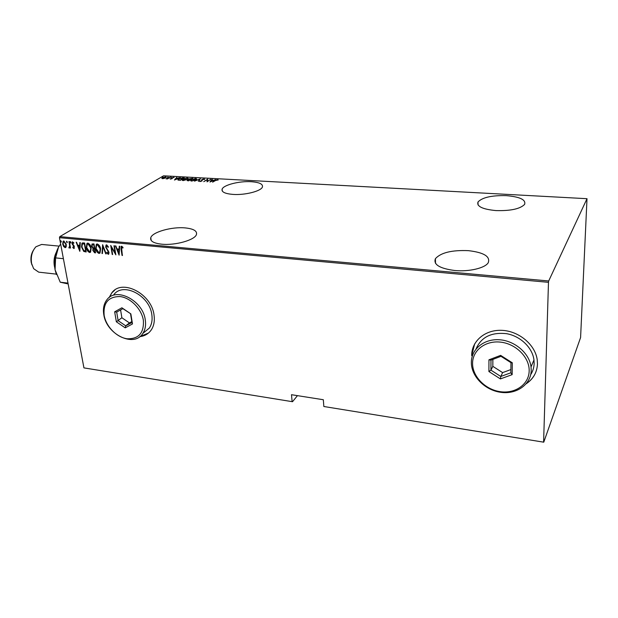 <?xml version="1.0" encoding="UTF-8"?>
<svg xmlns="http://www.w3.org/2000/svg" width="618" height="618" viewBox="0 0 618 618"><rect width="100%" height="100%" fill="white"/><g stroke="black" fill="none" stroke-linecap="round" stroke-linejoin="round"><path stroke-width="0.93" d="M251.202 181.707C239.444 180.919 223.5 184.944 222.109 189.154C221.368 191.982 224.998 193.735 233.017 194.407C244.859 195.296 261.059 191.171 262.403 187.045C263.152 184.094 259.413 182.318 251.202 181.707M506.242 195.636C491.743 195.311 482.334 197.42 478.015 201.955C476.509 206.404 482.488 209.286 495.96 210.584C510.63 210.977 520.186 208.907 524.62 204.38C526.057 199.722 519.931 196.81 506.242 195.636M468.398 250.653C451.866 249.966 440.866 252.631 435.412 258.664C433.195 264.558 439.637 268.506 454.748 270.506C468.954 271.912 485.138 268.096 488.251 262.704C490.453 256.478 483.832 252.461 468.398 250.653M185.076 227.895C171.796 226.621 152.453 232.02 150.777 237.652C149.88 241.074 153.542 243.253 161.761 244.187C175.133 245.616 194.801 240.07 196.431 234.57C197.358 230.977 193.573 228.753 185.076 227.895M139.792 336.648C144.736 336.061 148.567 333.805 151.302 329.873C153.936 325.841 154.848 320.943 154.044 315.172C151.734 293.751 122.009 278.386 111.765 292.893L109.085 297.606M114.709 290.143L111.912 292.785L109.239 297.49M526.204 383.77C533.28 379.012 537.027 372.43 537.459 364.025L537.243 359.954C535.381 344.829 519.089 331.14 502.14 330.36C485.176 329.394 471.519 341.105 471.681 355.582L471.681 355.644M474.67 343.855L471.758 355.497M292.105 401.399L291.495 394.709L323.33 399.73L323.84 406.505L543.763 442.187L580.588 337.552L587.007 198.695L163.554 175.813L59.799 236.632L548.699 280.974L548.483 282.326L59.452 237.683L83.932 367.888L292.515 401.715L297.451 395.644M292.515 401.715L83.932 367.888M164.187 178.44L162.488 178.672L161.816 178.308L162.48 177.644L165.655 176.81L166.327 177.242L164.187 178.44M170.529 177.111L167.493 178.919L166.01 178.803L170.529 177.111M170.429 179.112L170.043 178.811L171.657 178.672L171.874 177.714L174.137 177.536L172.252 177.729L172.036 178.679L170.429 179.112M182.982 177.783L184.288 177.86L180.193 180.363L177.899 179.722L178.834 178.88L182.982 177.783L179.197 178.903L178.486 179.544L178.749 179.923L180.247 180.085L183.021 178.069M192.708 178.316L188.652 180.835L187.138 180.471L188.884 179.583L189.085 178.896L192.708 178.316M200.464 178.741L198.316 181.375L199.653 179.22L194.492 181.159L200.464 178.741M210.622 179.297L207.03 181.862L207.254 179.691L203.739 181.677L207.718 179.135L207.509 181.298L210.645 179.537M215.605 180.487L212.6 182.171L215.265 180.441L217.66 179.606L218.262 179.954L215.605 180.487M587.007 198.695L548.699 280.974M209.958 182.024L211.928 179.367L212.337 179.39L211.68 180.232L213.511 180.332L215.782 179.575L209.958 182.024M204.195 178.872L204.628 179.498L202.271 179.514L201.947 181.004L199.977 181.537L199.544 181.043L201.561 180.989L201.901 179.49L204.195 178.872L204.666 179.421M195.976 179.853L191.634 181.074L190.676 180.41L191.518 179.622L195.844 178.417L196.779 179.081L195.976 179.853M187.486 179.382L183.137 180.595L182.202 179.962L183.067 179.15L187.401 177.961L188.32 178.602L187.486 179.382M174.438 180.039L176.663 177.443L176.315 178.293L180.379 177.644L174.438 180.039M171.588 177.358L170.738 177.436L171.588 177.358M168.266 177.173L167.408 177.258L168.266 177.173M162.897 176.879L162.047 176.964L162.897 176.879M543.763 442.187L323.84 406.505M548.483 282.326L543.608 441.878M66.211 246.729L65.106 247.671L63.6 246.482L62.696 244.141L63.129 241.205L63.855 240.974L66.257 244.481L66.211 246.729M69.34 241.592L70.537 248.088L69.965 247.092L69.618 247.942L68.83 247.818L69.672 245.964L68.946 241.553L69.34 241.592M73.851 248.521L72.777 247.509L72.955 246.976L73.913 247.656L74.036 246.891L72.059 243.585L72.306 241.939L73.874 242.774L73.712 243.345L72.615 242.689L72.453 243.585L74.09 245.887L74.222 248.39L72.777 247.509M83.16 242.874L84.62 243.013L86.203 251.959L83.716 251.402L81.553 247.015L81.978 243.183L83.16 242.874M93.99 243.886L95.543 252.87L94.647 252.785L92.816 250.421L93.009 248.567L91.673 246.18L92.005 244.01L93.99 243.886M102.627 244.689L106.219 253.913L105.771 253.867L102.874 246.427L102.441 253.542L101.993 253.504L102.627 244.689M113.959 245.74L114.376 245.779L115.867 254.855L111.456 247.401L112.638 254.539L112.221 254.5L110.722 245.439L115.133 252.886L113.959 245.74M121.483 249.448L122.464 255.504L122.04 255.458L121.051 249.317L121.136 246.427L121.676 246.227L123.021 247.393L122.882 248.073L121.507 247.277L121.483 249.448M119.104 255.172L115.427 245.879L117.026 248.899L119.073 249.093L119.274 246.234L119.73 246.273L119.104 255.172M106.636 244.828L108.413 246.945L108.08 247.37L106.783 245.763L106.111 247.208L109.007 252.345L108.745 254.122L108.212 254.338L106.721 252.692L107.014 252.175L108.111 253.419L108.598 252.337L105.693 247.154L106.041 245.052L106.636 244.828M100.603 248.899L100.008 253.032L98.988 253.434C97.057 252.492 95.96 250.838 95.69 248.475L96.3 244.342L97.327 243.963C99.235 244.913 100.332 246.559 100.603 248.899M91.186 248.003L90.599 252.136L89.61 252.515C87.702 251.58 86.605 249.935 86.319 247.586L86.929 243.453L87.918 243.09C89.811 244.033 90.908 245.67 91.186 248.003M79.861 251.341L76.145 242.225L77.744 245.191L79.699 245.377L79.83 242.565L80.27 242.611L79.861 251.341M70.954 242.364L70.691 243.067L70.259 241.638L70.954 242.364M67.269 242.017L67.007 242.719L66.574 241.298L67.269 242.017M61.321 241.46L61.066 242.163L60.634 240.742L61.321 241.46M59.452 237.683L59.799 236.632M526.405 383.523C530.677 380.696 533.774 377.011 535.706 372.469M139.946 336.524L148.436 333.071M122.426 255.257L122.04 255.458M122.349 255.257L121.429 246.242M122.974 247.633L122.14 247.324M122.441 247.123L121.792 247.161M119.15 254.546L115.829 245.91M119.568 246.258L119.073 249.093M118.772 253.419L119.32 249.803L117.397 249.857L118.772 253.419L119.011 250.012L117.397 249.857M115.728 254.029L111.456 247.401M112.53 254.299L111.17 246.057M114.307 245.771L115.133 252.886M108.335 247.046L106.783 245.763M107.092 245.562L106.582 245.779M108.753 254.114L108.212 254.338M108.529 254.129L106.721 252.692M108.59 253.202L108.598 252.337M108.907 252.136L108.088 251.147M108.405 250.939L107.3 250.182M107.609 249.981L105.693 247.154M106.002 246.953L106.041 245.052M106.08 253.666L102.874 246.427M102.457 253.31L101.993 253.504M102.31 253.295L102.797 245.13M99.892 253.141L98.988 253.434M99.297 253.233C97.374 252.291 96.277 250.638 96.006 248.274L95.69 248.475M96.006 248.274L96.717 244.048M99.598 252.244L100.51 248.668L97.814 244.697L96.995 244.967M96.099 248.521L98.81 252.507L99.691 252.152L100.193 248.869L97.497 244.89L96.593 245.246L96.099 248.521M95.504 252.631L94.647 252.785M94.963 252.584L92.816 250.421M93.125 250.22L93.009 248.567M93.326 248.366L91.673 246.18M91.989 245.979L92.005 244.01M93.449 244.512L92.306 244.89L92.082 246.219L93.163 247.903L94.315 248.119L94.052 244.573L92.53 244.751M94.515 248.807L93.418 249.178L93.218 250.444L94.979 251.912L94.793 248.838L93.619 249.046M94.793 248.838L94.199 249.008M94.979 251.912L94.477 249.039M94.052 244.573L93.133 244.713M94.315 248.119L93.735 244.767M90.498 252.229L89.61 252.515M89.927 252.314C88.019 251.379 86.922 249.734 86.644 247.385L86.319 247.586M86.644 247.385L87.331 243.175M90.205 251.341L91.101 247.772L88.413 243.816L87.609 244.079M86.729 247.625L89.432 251.596L90.282 251.263L90.784 247.972L88.096 244.017L87.223 244.349L86.729 247.625M86.157 251.719L85.253 251.866M85.578 251.665L83.716 251.402M84.04 251.202L81.553 247.015M81.877 246.814L82.318 242.967M85.639 251.001L84.697 243.701L82.318 244.102L81.955 247.053L83.809 250.584L85.639 251.001L84.372 243.894L82.518 243.948M79.892 250.653L76.562 242.264M80.139 242.596L79.699 245.377M79.498 249.618L79.977 246.072L78.115 246.126L79.498 249.618L79.66 246.273L78.115 246.126M74.036 247.524L74.036 246.891M74.361 246.698L73.812 246.296M74.137 246.095L72.406 244.604M72.731 244.411L72.059 243.585M72.383 243.384L72.576 241.8M73.843 242.882L72.885 242.596M70.939 242.851L70.158 242.287M70.475 242.094L70.491 241.599M70.46 247.849L69.965 247.092M69.68 247.872L69.262 248.073M69.587 247.88L68.83 247.818M69.51 247.092L69.672 245.964M69.996 245.763L69.309 241.592M67.254 242.503L66.474 241.939M66.798 241.746L66.806 241.259M65.817 247.439L65.106 247.671M65.423 247.478L63.6 246.482M63.924 246.288L62.696 244.141M63.021 243.948L63.129 241.205M65.531 246.667L66.188 244.241L64.326 241.576L63.716 241.792M63.09 244.172L64.96 246.883L65.5 246.698L65.863 244.434L64.002 241.769L63.43 241.962L63.09 244.172M61.313 241.947L60.533 241.391M60.858 241.198L60.873 240.711M217.66 180.062L217.66 179.606M210.421 181.831L211.928 179.367M212.916 180.587L211.472 180.502L210.676 181.53L212.963 180.757M207.076 181.839L207.254 179.691M207.285 179.908L207.741 179.614M202.086 180.224L202.217 180.672L202.163 180.217M199.591 181.445L199.544 181.043M199.676 181.483L200.17 181.545M201.816 181.035L201.792 180.649M201.584 180.302L201.901 179.49M199.707 179.668L199.653 179.22M190.753 180.827L191.209 180.325M196.184 178.896L196.763 179.12M191.271 180.556L191.364 181.051M191.889 179.637L191.232 180.255L192.028 180.811L196.238 179.228L195.45 178.679L191.889 179.637M187.347 180.726L187.548 180.093M188.845 179.56L189.085 178.896M188.196 180.526L190.012 179.745L187.918 180.108L188.235 180.811M190.182 179.475L191.928 178.556L189.448 178.911L190.228 179.861M182.287 180.363L182.743 179.869M187.725 178.432L188.297 178.648M187.146 179.575L187.787 178.896M182.797 180.085L182.889 180.572M187.772 178.749L186.999 178.216L182.758 179.799L183.546 180.34L187.115 179.367M178.007 180.077L178.463 179.622M178.517 179.784L178.579 180.247M176.717 177.845L176.663 177.443M177.474 178.633L176.084 178.556L175.188 179.552L177.505 178.803M171.719 178.316L171.874 177.714M173.712 177.66L173.658 177.242M172.244 178.532L172.074 177.961M172.283 178.502L172.229 178.115M161.962 178.563L162.349 178.216M165.833 177.266L166.257 177.366M162.835 177.66L162.356 178.1L162.866 178.455L165.817 177.358L162.835 177.66M54.724 267.517L54.361 265.995C53.534 261.12 54.183 256.547 56.292 252.275M31.951 264.929L31.217 262.48C30.444 257.899 31.194 253.782 33.472 250.136M59.158 246.126L41.63 244.45L35.937 246.76C32.028 251.14 30.591 256.74 31.618 263.562L33.635 268.668L38.718 272.159L56.277 274.122M56.423 274.531L55.072 269.803C53.727 261.708 54.863 254.199 58.478 247.27L59.39 245.763M68.142 283.94L60.247 282.21L55.072 269.803L55.589 257.891L58.478 247.27L60.634 244.002M55.589 257.891L63.399 258.687M60.247 282.21L67.988 283.106M104.141 315.319C106.026 326.474 116.624 337.343 127.007 338.757C138.594 339.158 144.056 333.056 143.384 320.456C141.692 309.054 130.614 297.721 120.031 296.555C108.413 296.563 103.113 302.812 104.141 315.319M145.3 320.024C146.057 325.292 145.23 329.757 142.82 333.426C134.052 347.973 106.373 334.346 103.778 314.601C102.812 308.66 103.855 303.716 106.883 299.776C116.091 286.574 143.113 300.564 145.3 320.024M143.33 333.009L149.34 328.065C151.742 324.427 152.576 319.985 151.843 314.763C149.741 295.466 122.959 281.661 113.766 294.794M130.854 313.882L132.484 323.948L125.207 327.849L116.354 321.793L114.662 311.804L121.885 307.787L130.854 313.882L122.882 308.66L116.694 312.09L118.131 320.657L125.717 325.841L131.951 322.488L130.552 313.867M120.587 309.935L121.885 317.76L116.354 321.793M121.885 317.76L129.432 322.913L125.717 325.841L125.207 327.849M129.432 322.913L131.812 321.63M121.885 307.787L122.882 308.66M116.694 312.09L114.662 311.804M132.484 323.948L131.951 322.488M472.577 363.554C472.554 376.617 485.362 389.634 500.294 391.681C515.219 393.921 528.946 384.396 529.17 370.962C529.626 357.559 516.1 343.863 500.742 342.156C485.393 340.255 472.376 350.46 472.577 363.554M531.21 370.398C530.955 384.597 516.47 394.655 500.719 392.314C484.968 390.182 471.418 376.509 471.356 362.712L471.356 362.588C471.179 349.371 483.678 338.764 499.151 339.745C514.609 340.572 529.41 353.133 531.032 366.899L531.21 370.398M530.7 374.632C532.87 371.271 534.014 367.54 534.145 363.438L533.967 359.97C532.492 347.687 520.487 336.146 506.667 333.697C491.349 332.005 481.144 337.096 476.061 348.946M512.314 362.812L512.144 374.639L500.41 378.919L488.908 371.534L488.946 359.815L500.626 355.373L512.314 362.812L510.978 362.681L500.982 356.316L490.978 360.116L490.931 370.151L500.796 376.47L510.831 372.793L510.978 362.681M492.863 359.398L492.824 366.343L490.931 370.151L488.908 371.534M492.824 366.343L502.619 372.608L500.796 376.47L500.41 378.919M502.619 372.608L510.877 369.564M500.626 355.373L500.982 356.316M490.978 360.116L488.946 359.815M512.144 374.639L510.831 372.793M222.333 191.132L222.109 189.154M478.015 204.89L478.015 201.955M435.512 263.345L435.412 258.664M151.194 240.464L150.777 237.652M190.676 180.41L190.723 180.796M196.238 179.228L196.292 179.637M142.82 333.426L149.34 328.065M531.032 366.899L533.967 359.97"/></g></svg>
